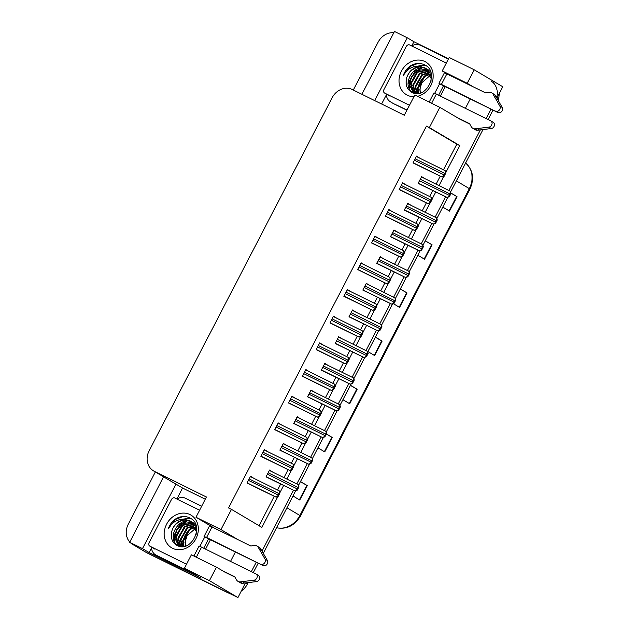 <?xml version="1.0" encoding="UTF-8"?>
<svg xmlns="http://www.w3.org/2000/svg" width="629" height="629" viewBox="0 0 629 629"><rect width="100%" height="100%" fill="white"/><g stroke="black" fill="none" stroke-linecap="round" stroke-linejoin="round"><path stroke-width="0.94" d="M176.953 498.923L182.591 488.041L205.306 499.245M248.133 582.643L247.307 584.231L245.467 582.981L237.919 597.55L209.402 580.638L184.415 568.309L201.052 578.177L149.144 552.569L151.487 548.048M411.791 45.87L413.937 41.726L448.524 58.788M381.646 104.029L386.332 94.995M163.595 476.837L129.66 542.292L142.492 548.622L175.939 484.094L182.591 488.041M142.492 548.622L149.144 552.569M374.719 100.609L407.285 37.779L413.937 41.726M445.859 172.425L459.76 145.598L429.348 127.561L439.828 107.331L414.841 95.003L404.361 115.233L352.201 89.499A16.283 14.011 -59.3 0 0 332.136 97.747L149.215 450.631A16.283 14.011 -59.3 0 0 153.484 470.846L174.87 483.528A16.283 14.011 -59.3 0 0 175.688 483.968L175.939 484.094M407.285 37.779L394.462 31.45L361.887 94.279M353.301 90.049L378.108 42.19A16.283 14.011 120.7 0 1 393.793 32.724M129.778 542.072A16.283 14.011 120.7 0 1 128.292 524.138L155.347 471.947M129.66 542.292L136.312 546.239L133.379 544.793A16.283 14.011 120.7 0 1 132.562 544.352A16.283 14.011 120.7 0 1 130.455 542.764M472.678 86.519L467.213 83.28L474.203 69.795L449.208 57.467L442.218 70.951L447.691 74.191M474.203 69.795L502.713 86.708L496.863 97.99M229.129 593.218A16.283 14.011 120.7 0 1 227.242 592.471L145.26 551.837A16.283 14.011 120.7 0 1 144.442 551.397A16.283 14.011 120.7 0 0 145.26 551.837L237.919 597.55M209.402 580.638L216.392 567.154L224.978 572.17M491.084 109.139L486.186 118.582L491.084 109.139M480.312 129.928L448.917 190.501L480.312 129.928M445.615 196.869L435.087 217.178L445.615 196.869M431.785 223.547L421.257 243.855L431.785 223.547M417.955 250.224L407.427 270.533L417.955 250.224M404.125 276.902L393.597 297.21L404.125 276.902M390.294 303.579L379.767 323.888L390.294 303.579M376.464 330.264L365.936 350.573L376.464 330.264M362.634 356.942L352.114 377.251L362.634 356.942M348.812 383.619L338.284 403.928L348.812 383.619M334.982 410.297L324.454 430.606L334.982 410.297M321.152 436.974L310.624 457.283L321.152 436.974M307.322 463.652L296.794 483.96L307.322 463.652M293.491 490.337L262.026 551.051L293.491 490.337M256.239 562.2L251.348 571.643L256.239 562.2M439.828 107.331L459.815 119.117M465.405 108.33L470.303 98.887M237.833 539.572L220.96 529.571L231.448 509.341L261.861 527.385L277.845 496.548M279.913 492.57L283.577 485.494M286.903 479.078L291.675 469.871M293.735 465.885L297.407 458.816M300.725 452.4L305.505 443.193M307.565 439.207L311.229 432.139M314.555 425.723L319.328 416.516M321.395 412.53L325.059 405.461M328.385 399.045L333.158 389.838M335.226 385.852L338.889 378.776M342.215 372.368L346.988 363.153M349.056 359.175L352.72 352.098M356.045 345.691L360.818 336.476M362.886 332.497L366.55 325.421M369.876 319.005L374.648 309.798M376.708 305.812L380.38 298.744M383.706 292.328L388.478 283.121M390.538 279.134L394.21 272.066M397.528 265.65L402.308 256.443M404.368 252.457L408.032 245.389M411.358 238.973L416.131 229.766M418.199 225.78L421.862 218.703M425.188 212.295L429.961 203.081M432.029 199.102L435.693 192.026M439.018 185.618L443.791 176.403M230.568 561.39L235.458 551.947M153.484 470.846A16.283 14.011 -59.3 0 0 154.302 471.286L206.461 497.02L195.973 517.242L212.846 527.251M216.392 567.154L191.405 554.825L184.415 568.309M210.471 539.619L205.581 549.062M445.316 86.566L440.418 96.001M220.96 529.571L195.973 517.242M443.492 169.869L456.827 144.151L426.407 126.115L228.508 507.894L231.448 509.341M426.407 126.115L429.348 127.561M456.827 144.151L459.76 145.598M259.046 525.71L274.236 496.399M277.546 490.015L280.644 484.047M283.962 477.631L288.066 469.721M291.376 463.337L294.466 457.369M297.792 450.954L301.896 443.044M305.207 436.66L308.296 430.692M311.622 424.276L315.727 416.359M319.037 409.974L322.127 404.007M325.452 397.599L329.557 389.681M332.867 383.297L335.957 377.329M339.283 370.921L343.379 363.004M346.689 356.619L349.787 350.652M353.113 344.236L357.209 336.326M360.519 329.942L363.617 323.974M366.935 317.559L371.039 309.649M374.349 303.264L377.439 297.297M380.765 290.881L384.869 282.971M388.179 276.587L391.269 270.619M394.595 264.204L398.7 256.286M402.01 249.902L405.1 243.934M408.425 237.526L412.53 229.609M415.84 223.224L418.93 217.257M422.256 210.849L426.352 202.931M429.662 196.547L432.76 190.579M436.086 184.171L440.182 176.254M336.798 318.243L333.512 316.19L330.021 322.929L333.48 324.65M309.146 371.597L305.859 369.545L302.36 376.284L305.82 378.005M295.316 398.275L292.029 396.223L288.53 402.969L291.99 404.691M281.485 424.952L278.199 422.9L274.708 429.646L278.16 431.368M267.655 451.63L264.369 449.578L260.878 456.324L264.329 458.046M322.968 344.92L319.689 342.868L316.19 349.606L319.65 351.328M350.628 291.557L347.342 289.505L343.851 296.251L347.302 297.973M364.458 264.88L361.172 262.828L357.681 269.574L361.132 271.296M378.288 238.202L375.002 236.15L371.503 242.896L374.963 244.618M392.119 211.525L388.832 209.473L385.333 216.211L388.793 217.941M405.949 184.847L402.662 182.795L399.163 189.533L402.623 191.255M419.771 158.17L416.484 156.118L412.994 162.856L416.453 164.578M253.825 478.307L250.539 476.263L247.048 483.001L250.499 484.723M341.956 338.74L338.669 336.688L335.178 343.426L338.63 345.148M314.296 392.095L311.017 390.043L307.518 396.789L310.978 398.511M300.473 418.772L297.187 416.72L293.688 423.466L297.147 425.188M286.643 445.45L283.357 443.398L279.858 450.144L283.317 451.866M328.126 365.418L324.839 363.365L321.348 370.104L324.808 371.825M355.786 312.063L352.499 310.011L349.009 316.749L352.46 318.471M369.616 285.377L366.33 283.325L362.831 290.071L366.29 291.793M383.446 258.7L380.16 256.648L376.661 263.394L380.12 265.116M397.276 232.022L393.99 229.97L390.491 236.716L393.951 238.438M411.099 205.345L407.812 203.293L404.321 210.031L407.781 211.761M424.929 178.667L421.642 176.615L418.151 183.353L421.603 185.075M272.813 472.127L269.526 470.075L266.036 476.821L269.487 478.543M269.393 470.343L272.852 472.049M421.509 176.875L424.968 178.589M407.678 203.56L411.146 205.266M393.848 230.238L397.316 231.944M380.018 256.915L383.486 258.621M366.196 283.593L369.655 285.299M352.366 310.27L355.825 311.984M324.706 363.625L328.173 365.339M283.215 443.665L286.682 445.371M297.045 416.988L300.513 418.694M310.875 390.31L314.343 392.016M338.536 336.947L341.995 338.661M250.405 476.523L253.864 478.229M416.351 156.377L419.818 158.091M402.521 183.055L405.988 184.769M388.691 209.74L392.158 211.446M374.868 236.418L378.328 238.124M361.038 263.095L364.498 264.801M347.208 289.772L350.668 291.479M319.548 343.127L323.015 344.841M264.235 449.845L267.695 451.551M278.065 423.168L281.525 424.874M291.887 396.49L295.355 398.196M305.718 369.813L309.185 371.519M333.378 316.45L336.845 318.164M467.213 83.28L442.218 70.951M490.95 80.944A16.283 14.011 120.7 0 1 496.635 97.581M227.242 592.471L147.162 552.962A16.283 14.011 120.7 0 1 146.345 552.521L132.562 544.352M499.182 93.524A16.283 14.011 120.7 0 1 498.074 100.129M493.065 110.122L488.167 119.565M482.97 129.59L450.71 191.837M447.832 197.38L436.88 218.515M434.002 224.058L423.05 245.192M420.172 250.743L409.22 271.87M406.342 277.42L395.389 298.547M392.512 304.098L381.559 325.224M378.689 330.775L367.729 351.902M364.859 357.453L353.907 378.587M351.029 384.13L340.077 405.265M337.199 410.808L326.247 431.942M323.369 437.493L312.416 458.62M309.539 464.171L298.586 485.297M295.709 490.848L263.323 553.339M258.22 563.175L253.33 572.618M247.307 584.231A16.283 14.011 120.7 0 1 241.292 591.032M326.357 433.947L332.238 437.438L324.745 451.889L317.983 447.879M300.513 481.586L307.274 485.596L299.781 500.039L293.028 496.029M400.358 288.963L407.12 292.972L399.635 307.416L393.4 303.721M425.322 240.805L432.084 244.815L424.591 259.258L417.837 255.248M451.064 193.111L457.047 196.657L449.554 211.1L442.792 207.09M350.439 385.27L357.201 389.28L349.708 403.732L342.947 399.722M375.395 337.12L382.157 341.122L374.672 355.574L367.91 351.564M375.34 337.238L382.157 341.122M350.377 385.396L357.201 389.28M450.246 191.153L421.469 176.961L450.333 191.2L451.111 193.268L457.047 196.657M425.259 240.923L432.084 244.815M400.296 289.081L407.12 292.972M300.45 481.704L307.274 485.596M326.302 434.057L332.238 437.438M298.209 484.66L298.995 486.736L297.187 490.219L294.97 490.927L296.707 489.928A2.713 1.376 116.3 0 1 297.124 488.843L297.871 487.404A2.713 1.376 116.3 0 1 298.508 486.453L298.17 484.637L269.346 470.421L298.13 484.621M266.209 476.924L295.205 491.068M297.187 490.219L296.707 489.928M298.995 486.736L298.508 486.453M279.229 490.84L280.007 492.916L278.207 496.399L275.982 497.107L277.719 496.108A2.713 1.376 116.3 0 1 278.136 495.023L278.883 493.584A2.713 1.376 116.3 0 1 279.528 492.633L279.229 490.84L250.366 476.601L279.142 490.801M247.221 483.103L276.217 497.248M278.207 496.399L277.719 496.108M280.007 492.916L279.528 492.633M312.039 457.983L312.825 460.058L311.017 463.534L308.8 464.249L310.537 463.251A2.713 1.376 116.3 0 1 310.954 462.166L311.701 460.719A2.713 1.376 116.3 0 1 312.338 459.768L312 457.959L283.176 443.744L311.953 457.943M280.039 450.246L309.036 464.383M311.017 463.534L310.537 463.251M312.825 460.058L312.338 459.768M325.869 431.305L326.648 433.381L324.847 436.856L322.622 437.564L324.367 436.573A2.713 1.376 116.3 0 1 324.784 435.488L325.531 434.041A2.713 1.376 116.3 0 1 326.168 433.09L325.869 431.305L297.006 417.066L325.783 431.266M293.869 423.569L322.866 437.705M324.847 436.856L324.367 436.573M326.648 433.381L326.168 433.09M339.699 404.628L340.478 406.696L338.677 410.179L336.452 410.886L338.198 409.896A2.713 1.376 116.3 0 1 338.606 408.811L339.361 407.364A2.713 1.376 116.3 0 1 339.998 406.413L339.699 404.628L310.836 390.389L339.613 404.589M307.699 396.891L336.688 411.028M338.677 410.179L338.198 409.896M340.478 406.696L339.998 406.413M293.059 464.163L293.837 466.238L292.029 469.714L289.812 470.429L291.549 469.431A2.713 1.376 116.3 0 1 291.966 468.346L292.713 466.899A2.713 1.376 116.3 0 1 293.358 465.947L293.059 464.163L264.196 449.924L292.972 464.123M261.051 456.426L290.048 470.563M292.029 469.714L291.549 469.431M293.837 466.238L293.358 465.947M306.881 437.485L307.667 439.561L305.859 443.036L303.642 443.744L305.38 442.753A2.713 1.376 116.3 0 1 305.796 441.668L306.543 440.221A2.713 1.376 116.3 0 1 307.18 439.27L306.842 437.462L278.018 423.246L306.803 437.446M274.881 429.749L303.878 443.885M305.859 443.036L305.38 442.753M307.667 439.561L307.18 439.27M320.711 410.808L321.498 412.883L319.689 416.359L317.472 417.066L319.21 416.076A2.713 1.376 116.3 0 1 319.626 414.991L320.373 413.544A2.713 1.376 116.3 0 1 321.01 412.593L320.672 410.784L291.848 396.569L320.625 410.768M288.711 403.071L317.708 417.208M319.689 416.359L319.21 416.076M321.498 412.883L321.01 412.593M334.542 384.13L335.32 386.198L333.519 389.681L331.294 390.389L333.04 389.398A2.713 1.376 116.3 0 1 333.456 388.313L334.203 386.866A2.713 1.376 116.3 0 1 334.84 385.915L334.542 384.13L305.678 369.883L334.455 384.083M302.541 376.394L331.538 390.53M333.519 389.681L333.04 389.398M335.32 386.198L334.84 385.915M445.159 86.865L439.585 83.736L441.401 84.396L497.909 112.512L445.253 86.676M443.382 85.992L438.649 95.128M411.673 45.941A10.858 9.341 120.7 0 1 420.494 45.327L448.375 59.079M391.041 102.15A10.858 9.341 120.7 0 1 390.499 101.859L392.873 103.266A10.858 9.341 -59.3 0 0 393.416 103.565L407.042 110.044M393.416 103.565L406.947 110.232M390.499 101.859A10.858 9.341 120.7 0 1 386.277 94.043M469.847 124.062L459.076 118.747M456.701 117.34L469.674 123.74L471.247 126.665A5.425 4.67 120.7 0 0 472.788 128.285A5.425 4.67 120.7 0 0 474.801 128.859L488.906 127.129A3.467 2.98 120.7 0 0 491.917 124.393A3.467 2.98 120.7 0 0 490.714 120.823A3.467 2.98 120.7 0 0 490.541 120.729L433.963 92.935L429.214 102.095M472.788 128.285L475.162 129.7A5.425 4.67 120.7 0 0 477.183 130.266L491.28 128.536A3.467 2.98 -59.3 0 0 494.292 125.808A3.467 2.98 -59.3 0 0 493.089 122.238A3.467 2.98 -59.3 0 0 492.916 122.144M477.183 130.266L474.801 128.859M479.526 130.022L477.144 128.615M497.909 112.512A3.467 2.98 -59.3 0 0 501.675 111.506A3.467 2.98 -59.3 0 0 502.217 107.433L499.843 106.026L492.916 93.918L495.29 95.325A5.425 4.67 120.7 0 0 494.182 94.358L491.807 92.95A5.425 4.67 120.7 0 0 489 92.424L485.651 92.919L444.451 72.712L438.956 83.303M495.29 95.325L502.217 107.433M499.843 106.026A3.467 2.98 120.7 0 1 499.3 110.099A3.467 2.98 120.7 0 1 495.534 111.097M491.807 92.95A5.425 4.67 120.7 0 1 492.916 93.918M494.103 95.907L496.478 97.314M210.314 539.918L204.739 536.789L206.556 537.449L263.064 565.565L210.408 539.737M208.545 539.045L203.804 548.189M176.828 498.994A10.858 9.341 120.7 0 1 185.657 498.38L201.657 506.274M158.579 556.618L156.196 555.21A10.858 9.341 120.7 0 1 155.654 554.912L158.028 556.319A10.858 9.341 -59.3 0 0 158.579 556.618L192.954 573.577A10.858 9.341 120.7 0 1 193.024 573.42M192.954 573.577L190.579 572.17A10.858 9.341 120.7 0 1 190.65 572.005M156.196 555.21L190.579 572.17M155.654 554.912A10.858 9.341 120.7 0 1 151.432 547.096M235.01 577.123L224.231 571.808M221.856 570.393L234.837 576.801L236.41 579.726A5.425 4.67 120.7 0 0 237.943 581.345A5.425 4.67 120.7 0 0 239.963 581.911L254.061 580.182A3.467 2.98 120.7 0 0 257.072 577.453A3.467 2.98 120.7 0 0 255.869 573.884A3.467 2.98 120.7 0 0 255.696 573.79L199.126 545.996L193.905 556.06M237.943 581.345L240.325 582.753A5.425 4.67 120.7 0 0 242.338 583.327L256.435 581.597A3.467 2.98 -59.3 0 0 259.447 578.861A3.467 2.98 -59.3 0 0 258.244 575.291A3.467 2.98 -59.3 0 0 258.071 575.197M242.338 583.327L239.963 581.911M244.681 583.083L242.307 581.668M263.064 565.565A3.467 2.98 -59.3 0 0 266.83 564.559A3.467 2.98 -59.3 0 0 267.38 560.486L265.006 559.079L258.071 546.971L260.453 548.386A5.425 4.67 120.7 0 0 259.337 547.411L256.962 546.003A5.425 4.67 120.7 0 0 254.155 545.477L250.814 545.98L209.606 525.765L204.118 536.364M260.453 548.386L267.38 560.486M265.006 559.079A3.467 2.98 120.7 0 1 264.455 563.152A3.467 2.98 120.7 0 1 260.689 564.158M256.962 546.003A5.425 4.67 120.7 0 1 258.071 546.971M259.258 548.96L261.64 550.367M413.961 96.709A18.996 16.354 120.7 0 1 407.372 95.223A18.996 16.354 120.7 0 1 401.436 71.124A18.996 16.354 120.7 0 1 424.85 61.516A18.996 16.354 120.7 0 1 432.744 80.15A18.996 16.354 120.7 0 1 417.467 96.308M411.625 92.251C425.998 100.719 440.253 71.895 424.779 64.976C420.431 62.782 415.871 62.939 411.107 65.463C407.419 67.822 404.824 71.116 403.331 75.346C407.616 68.246 413.536 65.377 421.084 66.721A13.571 11.676 -59.3 0 0 406.617 78.452C405.28 84.711 406.955 89.31 411.625 92.251M425.841 68.372L425.44 68.16C418.544 64.457 408.473 69.937 406.617 78.452M430.629 71.871L427.225 69.214C413.685 61.579 400.044 86.888 413.552 92.589L416.909 93.524M430.951 81.448L431.195 78.539L425.55 68.191L421.084 66.721M428.223 69.78L427.814 69.567M426.965 69.19L415.219 70.873L408.583 82.682L413.198 92.408M413.552 92.589L414.149 92.943M427.995 70.165L417.601 72.288L410.965 84.089L414.464 92.982M427.744 69.913L417.003 71.934L410.367 83.736L414.134 92.856M414.409 93.068L414.818 93.359M428.923 71.313L419.975 73.695L413.339 85.497L415.84 93.367M428.703 71.006L419.378 73.341L412.742 85.143L415.486 93.289M429.741 72.642L422.35 75.103L415.714 86.912L417.31 93.509M429.544 72.296L421.76 74.749L415.124 86.558L416.948 93.524M430.425 74.198L424.724 76.51L418.088 88.319L418.898 93.328M430.267 73.782L424.135 76.164L417.499 87.966L418.482 93.399M420.479 92.935A13.571 11.676 120.7 0 1 421.784 82.776L419.873 89.373L420.235 93.006M409.487 105.334L384.759 93.139A2.713 2.335 120.7 0 1 383.918 89.695L406.381 46.357A2.713 2.335 120.7 0 1 409.723 44.981L446.323 63.042M439.632 83.767L434.733 93.226M421.784 82.776L430.684 75.016M420.219 68.687L417.051 70.456L411.35 76.817L409.062 84.86L409.117 86.912M424.842 65.007L413.685 66.753M421.501 68.482L417.349 70.629L411.649 76.99L409.361 85.041L409.534 88.021M425.165 65.196L414.841 66.47M417.923 63.45L410.218 66.399L403.331 75.346M190.005 514.569A18.996 16.354 120.7 0 1 195.941 538.66A18.996 16.354 120.7 0 1 172.535 548.276A18.996 16.354 120.7 0 1 166.591 524.185A18.996 16.354 120.7 0 1 190.005 514.569M176.788 545.304C191.161 553.772 205.408 524.948 189.942 518.029C185.586 515.835 181.034 516 176.269 518.516C172.582 520.875 169.987 524.169 168.486 528.399C172.778 521.307 178.699 518.43 186.247 519.774A13.571 11.676 -59.3 0 0 171.772 531.513C170.443 537.771 172.11 542.363 176.788 545.304M191.004 521.425L190.595 521.213C183.707 517.51 173.628 522.99 171.772 531.513M195.784 524.924L192.38 522.274C178.848 514.632 165.207 539.949 178.715 545.65L182.072 546.577M196.106 534.501L196.358 531.599L190.705 521.244L186.247 519.774M193.378 522.841L192.977 522.628M192.12 522.251L180.381 523.933L173.746 535.735L178.353 545.461M178.715 545.65L179.304 545.996M193.15 523.226L182.756 525.341L176.12 537.142L179.619 546.035M192.906 522.966L182.166 524.987L175.522 536.796L179.296 545.909M179.572 546.121L179.973 546.412M194.078 524.366L185.13 526.748L178.494 538.558L180.995 546.42M193.858 524.067L184.541 526.394L177.905 538.204L180.641 546.342M194.896 525.702L187.513 528.163L180.869 539.965L182.465 546.57M194.707 525.349L186.915 527.81L180.279 539.611L182.103 546.577M195.58 527.251L189.887 529.571L183.251 541.372L184.061 546.381M195.422 526.843L189.29 529.217L182.654 541.019L183.637 546.452M185.634 545.988A13.571 11.676 120.7 0 1 186.947 535.837L185.028 542.434L185.398 546.058M186.522 564.252L149.922 546.192A2.713 2.335 120.7 0 1 149.073 542.748L171.536 499.41A2.713 2.335 120.7 0 1 174.886 498.034L199.605 510.237M204.795 536.82L199.888 546.279M186.947 535.837L195.847 528.069M185.382 521.74L182.213 523.509L176.505 529.87L174.225 537.921L174.28 539.965M190.005 518.068L178.84 519.813M186.656 521.543L182.504 523.682L176.804 530.05L174.516 538.094L174.689 541.082M190.32 518.249L180.004 519.523M183.086 516.511L175.381 519.46L168.486 528.399M353.529 377.95L354.308 380.018L352.507 383.501L350.282 384.209L352.02 383.218A2.713 1.376 116.3 0 1 352.437 382.133L353.191 380.687A2.713 1.376 116.3 0 1 353.828 379.735L353.529 377.95L324.666 363.704L353.443 377.903M321.521 370.214L350.518 384.35M352.507 383.501L352.02 383.218M354.308 380.018L353.828 379.735M367.36 351.273L368.138 353.341L366.337 356.824L364.112 357.531L365.85 356.533A2.713 1.376 116.3 0 1 366.267 355.456L367.014 354.009A2.713 1.376 116.3 0 1 367.658 353.058L367.36 351.273L338.496 337.026L367.273 351.226M335.351 343.536L364.348 357.673M366.337 356.824L365.85 356.533M368.138 353.341L367.658 353.058M381.182 324.595L381.968 326.663L380.16 330.146L377.943 330.854L379.68 329.855A2.713 1.376 116.3 0 1 380.097 328.77L380.844 327.332A2.713 1.376 116.3 0 1 381.481 326.38L381.143 324.564L352.326 310.349L381.103 324.548M349.181 316.851L378.178 330.996M380.16 330.146L379.68 329.855M381.968 326.663L381.481 326.38M348.372 357.453L349.15 359.521L347.35 363.004L345.124 363.711L346.87 362.713A2.713 1.376 116.3 0 1 347.279 361.636L348.034 360.189A2.713 1.376 116.3 0 1 348.67 359.238L348.372 357.453L319.508 343.206L348.285 357.406M316.371 349.716L345.36 363.853M347.35 363.004L346.87 362.713M349.15 359.521L348.67 359.238M362.202 330.775L362.98 332.843L361.18 336.326L358.955 337.034L360.692 336.035A2.713 1.376 116.3 0 1 361.109 334.95L361.864 333.512A2.713 1.376 116.3 0 1 362.501 332.56L362.155 330.744L333.339 316.529L362.115 330.728M330.194 323.031L359.19 337.175M361.18 336.326L360.692 336.035M362.98 332.843L362.501 332.56M376.032 304.09L376.81 306.166L375.01 309.649L372.785 310.356L374.522 309.358A2.713 1.376 116.3 0 1 374.939 308.273L375.686 306.834A2.713 1.376 116.3 0 1 376.331 305.883L376.032 304.09L347.169 289.851L375.945 304.051M344.024 296.353L373.021 310.498M375.01 309.649L374.522 309.358M376.81 306.166L376.331 305.883M395.012 297.91L395.798 299.986L393.99 303.461L391.773 304.177L393.51 303.178A2.713 1.376 116.3 0 1 393.927 302.093L394.674 300.654A2.713 1.376 116.3 0 1 395.311 299.703L394.973 297.887L366.149 283.671L394.926 297.871M363.012 290.173L392.009 304.318M393.99 303.461L393.51 303.178M395.798 299.986L395.311 299.703M408.842 271.233L409.621 273.308L407.82 276.784L405.595 277.491L407.34 276.501A2.713 1.376 116.3 0 1 407.757 275.416L408.504 273.969A2.713 1.376 116.3 0 1 409.141 273.017L408.842 271.233L379.979 256.994L408.756 271.193M376.842 263.496L405.839 277.633M407.82 276.784L407.34 276.501M409.621 273.308L409.141 273.017M422.672 244.555L423.451 246.631L421.65 250.106L419.425 250.814L421.171 249.823A2.713 1.376 116.3 0 1 421.587 248.738L422.334 247.291A2.713 1.376 116.3 0 1 422.971 246.34L422.672 244.555L393.809 230.316L422.586 244.516M390.672 236.819L419.661 250.955M421.65 250.106L421.171 249.823M423.451 246.631L422.971 246.34M436.502 217.878L437.281 219.946L435.48 223.429L433.255 224.136L434.993 223.146A2.713 1.376 116.3 0 1 435.41 222.061L436.164 220.614A2.713 1.376 116.3 0 1 436.801 219.663L436.502 217.878L407.639 203.639L436.416 217.838M404.494 210.141L433.491 224.278M435.48 223.429L434.993 223.146M437.281 219.946L436.801 219.663M450.631 192.985L451.111 193.268L449.31 196.751L447.085 197.459L448.823 196.468A2.713 1.376 116.3 0 1 449.24 195.383L449.987 193.936A2.713 1.376 116.3 0 1 450.631 192.985L450.333 191.2M418.324 183.464L447.321 197.6M449.31 196.751L448.823 196.468M389.854 277.413L390.64 279.488L388.832 282.964L386.615 283.671L388.352 282.68A2.713 1.376 116.3 0 1 388.769 281.595L389.516 280.149A2.713 1.376 116.3 0 1 390.153 279.197L389.815 277.389L360.991 263.174L389.776 277.373M357.854 269.676L386.851 283.813M388.832 282.964L388.352 282.68M390.64 279.488L390.153 279.197M403.684 250.735L404.471 252.811L402.662 256.286L400.445 256.994L402.183 256.003A2.713 1.376 116.3 0 1 402.599 254.918L403.346 253.471A2.713 1.376 116.3 0 1 403.983 252.52L403.645 250.712L374.821 236.496L403.598 250.696M371.684 242.998L400.681 257.135M402.662 256.286L402.183 256.003M404.471 252.811L403.983 252.52M417.514 224.058L418.293 226.126L416.492 229.609L414.267 230.316L416.013 229.326A2.713 1.376 116.3 0 1 416.429 228.241L417.176 226.794A2.713 1.376 116.3 0 1 417.813 225.842L417.514 224.058L388.651 209.819L417.428 224.018M385.514 216.321L414.511 230.458M416.492 229.609L416.013 229.326M418.293 226.126L417.813 225.842M431.345 197.38L432.123 199.448L430.322 202.931L428.097 203.639L429.843 202.648A2.713 1.376 116.3 0 1 430.26 201.563L431.007 200.116A2.713 1.376 116.3 0 1 431.643 199.165L431.345 197.38L402.481 183.133M399.344 189.643L428.333 203.78M430.322 202.931L429.843 202.648M432.123 199.448L431.643 199.165M445.175 170.703L445.953 172.771L444.153 176.254L441.928 176.961L443.665 175.963A2.713 1.376 116.3 0 1 444.082 174.886L444.837 173.439A2.713 1.376 116.3 0 1 445.474 172.488L445.175 170.703L416.312 156.456L445.088 170.656M413.167 162.958L442.163 177.103M444.153 176.254L443.665 175.963M445.953 172.771L445.474 172.488M133.379 544.793L147.162 552.962M154.302 471.286L175.688 483.968M456.379 180.893L469.965 189.014L300.52 515.898L299.899 515.473L469.336 188.582A21.708 18.689 -59.3 0 0 465.633 163.037M276.603 527.707A21.708 18.689 -59.3 0 0 299.899 515.473L286.934 507.784M374.294 355.346L381.779 340.902M399.25 307.196L406.743 292.752M424.213 259.038L431.698 244.595M449.177 210.88L456.662 196.437M349.331 403.504L356.816 389.06M324.367 451.661L331.853 437.218M299.404 499.819L306.889 485.376M266.106 476.688L294.97 490.927M267.404 474.18L297.124 488.843M268.151 472.741L297.871 487.404M247.118 482.868L275.982 497.107M248.416 480.359L278.136 495.023M249.163 478.921L278.883 493.584M279.929 450.002L308.8 464.249M281.226 447.502L310.954 462.166M281.981 446.055L311.701 460.719M293.759 423.325L322.622 437.564M295.056 420.825L324.784 435.488M295.803 419.378L325.531 434.041M307.589 396.647L336.452 410.886M308.886 394.147L338.606 408.811M309.633 392.7L339.361 407.364M260.949 456.182L289.812 470.429M262.246 453.682L291.966 468.346M262.993 452.235L292.713 466.899M274.779 429.505L303.642 443.744M276.076 427.005L305.796 441.668M276.823 425.558L306.543 440.221M288.601 402.827L317.472 417.066M289.898 400.327L319.626 414.991M290.653 398.88L320.373 413.544M302.431 376.15L331.294 390.389M303.728 373.65L333.456 388.313M304.475 372.203L334.203 386.866M431.612 103.282L436.408 94.028M441.401 84.396L446.889 73.797M491.28 128.536L488.906 127.129M196.295 557.239L201.563 547.081M206.556 537.449L212.052 526.858M256.435 581.597L254.061 580.182M430.653 71.942A20.639 17.761 -59.3 0 0 429.929 72.296M429.237 72.665A20.639 17.761 -59.3 0 0 425.385 75.386M422.594 78.303A20.639 17.761 -59.3 0 0 418.254 86.7M417.57 90.018A20.639 17.761 -59.3 0 0 417.412 93.509M384.759 93.139L389.516 95.954M195.816 525.003A20.639 17.761 -59.3 0 0 195.092 525.349M194.392 525.718A20.639 17.761 -59.3 0 0 190.54 528.439M187.757 531.356A20.639 17.761 -59.3 0 0 183.409 539.761M182.732 543.071A20.639 17.761 -59.3 0 0 182.567 546.562M149.922 546.192L154.671 549.015M321.419 369.97L350.282 384.209M322.716 367.47L352.437 382.133M323.463 366.023L353.191 380.687M335.249 343.292L364.112 357.531M336.546 340.792L366.267 355.456M337.293 339.346L367.014 354.009M349.079 316.615L377.943 330.854M350.377 314.107L380.097 328.77M351.124 312.668L380.844 327.332M316.261 349.472L345.124 363.711M317.559 346.972L347.279 361.636M318.305 345.525L348.034 360.189M330.091 322.795L358.955 337.034M331.389 320.287L361.109 334.95M332.136 318.848L361.864 333.512M343.921 296.117L372.785 310.356M345.219 293.609L374.939 308.273M345.966 292.171L375.686 306.834M362.902 289.93L391.773 304.177M364.199 287.429L393.927 302.093M364.954 285.991L394.674 300.654M376.732 263.252L405.595 277.491M378.029 260.752L407.757 275.416M378.784 259.305L408.504 273.969M390.562 236.575L419.425 250.814M391.859 234.074L421.587 248.738M392.606 232.628L422.334 247.291M404.392 209.897L433.255 224.136M405.689 207.397L435.41 222.061M406.436 205.95L436.164 220.614M418.222 183.22L447.085 197.459M419.519 180.72L449.24 195.383M420.266 179.273L449.987 193.936M357.752 269.432L386.615 283.671M359.049 266.932L388.769 281.595M359.796 265.485L389.516 280.149M371.574 242.755L400.445 256.994M372.871 240.254L402.599 254.918M373.626 238.808L403.346 253.471M385.404 216.077L414.267 230.316M386.701 213.577L416.429 228.241M387.456 212.13L417.176 226.794M399.234 189.4L428.097 203.639M400.531 186.899L430.26 201.563M401.278 185.453L431.007 200.116M402.481 183.141L431.258 197.333M413.064 162.722L441.928 176.961M414.362 160.214L444.082 174.886M415.109 158.775L444.837 173.439M300.52 515.898C294.71 525.632 286.722 529.587 276.556 527.755M465.46 162.88C473.087 169.869 474.588 178.589 469.965 189.014M493.089 122.238L490.714 120.823M258.244 575.291L255.869 573.884M423.977 77.068L418.096 88.241M425.55 68.191L426.147 68.545M384.626 93.061L389.382 95.883M189.132 530.121L183.251 541.302M190.705 521.244L191.302 521.598M149.788 546.121L154.537 548.936"/></g></svg>
